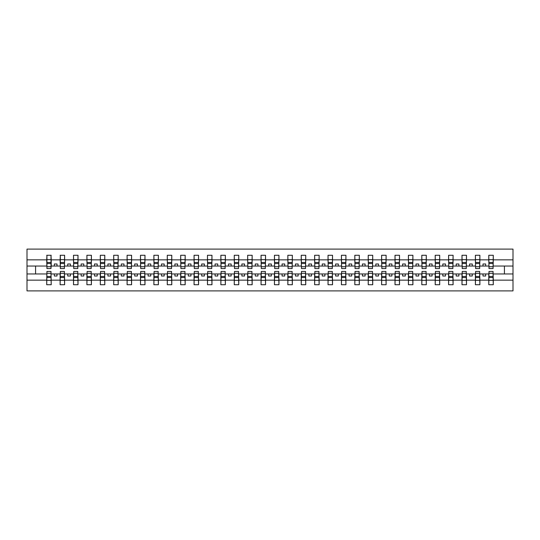 <?xml version="1.0" encoding="UTF-8"?>
<svg xmlns="http://www.w3.org/2000/svg" width="540" height="540" viewBox="0 0 540 540"><rect width="100%" height="100%" fill="white"/><g stroke="black" fill="none" stroke-linecap="round" stroke-linejoin="round"><path stroke-width="0.81" d="M46.933 272.356L46.717 280.152L27 280.152L27 290.898L513 290.898L513 280.152L493.283 280.152L493.283 284.735L488.781 284.735L488.997 271.445L493.067 271.445L493.067 276.48L488.997 276.48M488.997 272.356L488.781 273.962L482.996 273.962L482.996 276.001L485.669 276.001L485.669 273.962M488.781 284.735L488.781 273.962M493.067 272.356L493.283 280.152M475.598 272.356L475.382 273.962L469.598 273.962L469.598 276.001L472.277 276.001L472.277 273.962M488.781 280.152L479.885 280.152L479.885 284.735L475.382 284.735L475.382 273.962M479.669 272.356L479.885 280.152M462.206 272.356L461.99 273.962L456.199 273.962L456.199 276.001L458.879 276.001L458.879 273.962M475.382 280.152L466.493 280.152L466.493 284.735L461.99 284.735L461.99 273.962M466.276 272.356L466.493 280.152M448.808 272.356L448.592 273.962L442.807 273.962L442.807 276.001L445.487 276.001L445.487 273.962M461.99 280.152L453.094 280.152L453.094 284.735L448.592 284.735L448.592 273.962M452.878 272.356L453.094 280.152M435.409 272.356L435.2 273.962L429.408 273.962L429.408 276.001L432.088 276.001L432.088 273.962M448.592 280.152L439.695 280.152L439.695 284.735L435.2 284.735L435.2 273.962M439.486 272.356L439.695 280.152M422.017 272.356L421.801 273.962L416.016 273.962L416.016 276.001L418.696 276.001L418.696 273.962M435.2 280.152L426.303 280.152L426.303 284.735L421.801 284.735L421.801 273.962M426.087 272.356L426.303 280.152M408.618 272.356L408.409 273.962L402.617 273.962L402.617 276.001L405.297 276.001L405.297 273.962M421.801 280.152L412.904 280.152L412.904 284.735L408.409 284.735L408.409 273.962M412.695 272.356L412.904 280.152M395.226 272.356L395.01 273.962L389.225 273.962L389.225 276.001L391.905 276.001L391.905 273.962M408.409 280.152L399.512 280.152L399.512 284.735L395.01 284.735L395.01 273.962M399.296 272.356L399.512 280.152M381.827 272.356L381.611 273.962L375.827 273.962L375.827 276.001L378.506 276.001L378.506 273.962M395.01 280.152L386.113 280.152L386.113 284.735L381.611 284.735L381.611 273.962M385.898 272.356L386.113 280.152M368.435 272.356L368.219 273.962L362.428 273.962L362.428 276.001L365.108 276.001L365.108 273.962M381.611 280.152L372.721 280.152L372.721 284.735L368.219 284.735L368.219 273.962M372.506 272.356L372.721 280.152M355.037 272.356L354.82 273.962L349.036 273.962L349.036 276.001L351.715 276.001L351.715 273.962M368.219 280.152L359.323 280.152L359.323 284.735L354.82 284.735L354.82 273.962M359.107 272.356L359.323 280.152M341.638 272.356L341.429 273.962L335.637 273.962L335.637 276.001L338.317 276.001L338.317 273.962M354.82 280.152L345.931 280.152L345.931 284.735L341.429 284.735L341.429 273.962M345.715 272.356L345.931 280.152M328.246 272.356L328.03 273.962L322.245 273.962L322.245 276.001L324.925 276.001L324.925 273.962M341.429 280.152L332.532 280.152L332.532 284.735L328.03 284.735L328.03 273.962M332.316 272.356L332.532 280.152M314.847 272.356L314.638 273.962L308.846 273.962L308.846 276.001L311.526 276.001L311.526 273.962M328.03 280.152L319.133 280.152L319.133 284.735L314.638 284.735L314.638 273.962M318.924 272.356L319.133 280.152M301.455 272.356L301.239 273.962L295.454 273.962L295.454 276.001L298.134 276.001L298.134 273.962M314.638 280.152L305.741 280.152L305.741 284.735L301.239 284.735L301.239 273.962M305.525 272.356L305.741 280.152M288.056 272.356L287.84 273.962L282.056 273.962L282.056 276.001L284.735 276.001L284.735 273.962M301.239 280.152L292.343 280.152L292.343 284.735L287.84 284.735L287.84 273.962M292.133 272.356L292.343 280.152M274.664 272.356L274.448 273.962L268.663 273.962L268.663 276.001L271.337 276.001L271.337 273.962M287.84 280.152L278.951 280.152L278.951 284.735L274.448 284.735L274.448 273.962M278.735 272.356L278.951 280.152M261.266 272.356L261.05 273.962L255.265 273.962L255.265 276.001L257.945 276.001L257.945 273.962M274.448 280.152L265.552 280.152L265.552 284.735L261.05 284.735L261.05 273.962M265.336 272.356L265.552 280.152M247.867 272.356L247.657 273.962L241.866 273.962L241.866 276.001L244.546 276.001L244.546 273.962M261.05 280.152L252.16 280.152L252.16 284.735L247.657 284.735L247.657 273.962M251.944 272.356L252.16 280.152M234.475 272.356L234.259 273.962L228.474 273.962L228.474 276.001L231.154 276.001L231.154 273.962M247.657 280.152L238.761 280.152L238.761 284.735L234.259 284.735L234.259 273.962M238.545 272.356L238.761 280.152M221.076 272.356L220.867 273.962L215.075 273.962L215.075 276.001L217.755 276.001L217.755 273.962M234.259 280.152L225.362 280.152L225.362 284.735L220.867 284.735L220.867 273.962M225.153 272.356L225.362 280.152M207.684 272.356L207.468 273.962L201.683 273.962L201.683 276.001L204.363 276.001L204.363 273.962M220.867 280.152L211.97 280.152L211.97 284.735L207.468 284.735L207.468 273.962M211.754 272.356L211.97 280.152M194.285 272.356L194.069 273.962L188.285 273.962L188.285 276.001L190.964 276.001L190.964 273.962M207.468 280.152L198.572 280.152L198.572 284.735L194.069 284.735L194.069 273.962M198.362 272.356L198.572 280.152M180.893 272.356L180.677 273.962L174.893 273.962L174.893 276.001L177.572 276.001L177.572 273.962M194.069 280.152L185.179 280.152L185.179 284.735L180.677 284.735L180.677 273.962M184.964 272.356L185.179 280.152M167.494 272.356L167.279 273.962L161.494 273.962L161.494 276.001L164.174 276.001L164.174 273.962M180.677 280.152L171.781 280.152L171.781 284.735L167.279 284.735L167.279 273.962M171.565 272.356L171.781 280.152M154.103 272.356L153.887 273.962L148.095 273.962L148.095 276.001L150.775 276.001L150.775 273.962M167.279 280.152L158.389 280.152L158.389 284.735L153.887 284.735L153.887 273.962M158.173 272.356L158.389 280.152M140.704 272.356L140.488 273.962L134.703 273.962L134.703 276.001L137.383 276.001L137.383 273.962M153.887 280.152L144.99 280.152L144.99 284.735L140.488 284.735L140.488 273.962M144.774 272.356L144.99 280.152M127.305 272.356L127.096 273.962L121.304 273.962L121.304 276.001L123.984 276.001L123.984 273.962M140.488 280.152L131.591 280.152L131.591 284.735L127.096 284.735L127.096 273.962M131.382 272.356L131.591 280.152M113.913 272.356L113.697 273.962L107.912 273.962L107.912 276.001L110.592 276.001L110.592 273.962M127.096 280.152L118.199 280.152L118.199 284.735L113.697 284.735L113.697 273.962M117.983 272.356L118.199 280.152M100.514 272.356L100.305 273.962L94.514 273.962L94.514 276.001L97.193 276.001L97.193 273.962M113.697 280.152L104.8 280.152L104.8 284.735L100.305 284.735L100.305 273.962M104.591 272.356L104.8 280.152M87.122 272.356L86.906 273.962L81.122 273.962L81.122 276.001L83.801 276.001L83.801 273.962M100.305 280.152L91.409 280.152L91.409 284.735L86.906 284.735L86.906 273.962M91.192 272.356L91.409 280.152M73.724 272.356L73.508 273.962L67.723 273.962L67.723 276.001L70.403 276.001L70.403 273.962M86.906 280.152L78.01 280.152L78.01 284.735L73.508 284.735L73.508 273.962M77.794 272.356L78.01 280.152M60.331 272.356L60.116 273.962L54.331 273.962L54.331 276.001L57.004 276.001L57.004 273.962M73.508 280.152L64.618 280.152L64.618 284.735L60.116 284.735L60.116 273.962M64.402 272.356L64.618 280.152M488.997 266.699L493.067 266.699L493.067 268.556L488.997 268.556L488.781 255.265L488.781 259.848L479.885 259.848L479.669 267.644M488.997 267.644L488.781 259.848M475.598 266.699L479.669 266.699L479.669 268.556L475.598 268.556L475.382 255.265L475.382 259.848L466.493 259.848L466.276 267.644M475.598 267.644L475.382 259.848M462.206 266.699L466.276 266.699L466.276 268.556L462.206 268.556L461.99 255.265L461.99 259.848L453.094 259.848L452.878 267.644M462.206 267.644L461.99 259.848M448.808 266.699L452.878 266.699L452.878 268.556L448.808 268.556L448.592 255.265L448.592 259.848L439.695 259.848L439.486 267.644M448.808 267.644L448.592 259.848M435.409 266.699L439.486 266.699L439.486 268.556L435.409 268.556L435.2 255.265L435.2 259.848L426.303 259.848L426.087 267.644M435.409 267.644L435.2 259.848M422.017 266.699L426.087 266.699L426.087 268.556L422.017 268.556L421.801 255.265L421.801 259.848L412.904 259.848L412.695 267.644M422.017 267.644L421.801 259.848M408.618 266.699L412.695 266.699L412.695 268.556L408.618 268.556L408.409 255.265L408.409 259.848L399.512 259.848L399.296 267.644M408.618 267.644L408.409 259.848M395.226 266.699L399.296 266.699L399.296 268.556L395.226 268.556L395.01 255.265L395.01 259.848L386.113 259.848L385.898 267.644M395.226 267.644L395.01 259.848M381.827 266.699L385.898 266.699L385.898 268.556L381.827 268.556L381.611 255.265L381.611 259.848L372.721 259.848L372.506 267.644M381.827 267.644L381.611 259.848M368.435 266.699L372.506 266.699L372.506 268.556L368.435 268.556L368.219 255.265L368.219 259.848L359.323 259.848L359.107 267.644M368.435 267.644L368.219 259.848M355.037 266.699L359.107 266.699L359.107 268.556L355.037 268.556L354.82 255.265L354.82 259.848L345.931 259.848L345.715 267.644M355.037 267.644L354.82 259.848M341.638 266.699L345.715 266.699L345.715 268.556L341.638 268.556L341.429 255.265L341.429 259.848L332.532 259.848L332.316 267.644M341.638 267.644L341.429 259.848M328.246 266.699L332.316 266.699L332.316 268.556L328.246 268.556L328.03 255.265L328.03 259.848L319.133 259.848L318.924 267.644M328.246 267.644L328.03 259.848M314.847 266.699L318.924 266.699L318.924 268.556L314.847 268.556L314.638 255.265L314.638 259.848L305.741 259.848L305.525 267.644M314.847 267.644L314.638 259.848M301.455 266.699L305.525 266.699L305.525 268.556L301.455 268.556L301.239 255.265L301.239 259.848L292.343 259.848L292.133 267.644M301.455 267.644L301.239 259.848M288.056 266.699L292.133 266.699L292.133 268.556L288.056 268.556L287.84 255.265L287.84 259.848L278.951 259.848L278.735 267.644M288.056 267.644L287.84 259.848M274.664 266.699L278.735 266.699L278.735 268.556L274.664 268.556L274.448 255.265L274.448 259.848L265.552 259.848L265.336 267.644M274.664 267.644L274.448 259.848M261.266 266.699L265.336 266.699L265.336 268.556L261.266 268.556L261.05 255.265L261.05 259.848L252.16 259.848L251.944 267.644M261.266 267.644L261.05 259.848M247.867 266.699L251.944 266.699L251.944 268.556L247.867 268.556L247.657 255.265L247.657 259.848L238.761 259.848L238.545 267.644M247.867 267.644L247.657 259.848M234.475 266.699L238.545 266.699L238.545 268.556L234.475 268.556L234.259 255.265L234.259 259.848L225.362 259.848L225.153 267.644M234.475 267.644L234.259 259.848M221.076 266.699L225.153 266.699L225.153 268.556L221.076 268.556L220.867 255.265L220.867 259.848L211.97 259.848L211.754 267.644M221.076 267.644L220.867 259.848M207.684 266.699L211.754 266.699L211.754 268.556L207.684 268.556L207.468 255.265L207.468 259.848L198.572 259.848L198.362 267.644M207.684 267.644L207.468 259.848M194.285 266.699L198.362 266.699L198.362 268.556L194.285 268.556L194.069 255.265L194.069 259.848L185.179 259.848L184.964 267.644M194.285 267.644L194.069 259.848M180.893 266.699L184.964 266.699L184.964 268.556L180.893 268.556L180.677 255.265L180.677 259.848L171.781 259.848L171.565 267.644M180.893 267.644L180.677 259.848M167.494 266.699L171.565 266.699L171.565 268.556L167.494 268.556L167.279 255.265L167.279 259.848L158.389 259.848L158.173 267.644M167.494 267.644L167.279 259.848M154.103 266.699L158.173 266.699L158.173 268.556L154.103 268.556L153.887 255.265L153.887 259.848L144.99 259.848L144.774 267.644M154.103 267.644L153.887 259.848M140.704 266.699L144.774 266.699L144.774 268.556L140.704 268.556L140.488 255.265L140.488 259.848L131.591 259.848L131.382 267.644M140.704 267.644L140.488 259.848M127.305 266.699L131.382 266.699L131.382 268.556L127.305 268.556L127.096 255.265L127.096 259.848L118.199 259.848L117.983 267.644M127.305 267.644L127.096 259.848M113.913 266.699L117.983 266.699L117.983 268.556L113.913 268.556L113.697 255.265L113.697 259.848L104.8 259.848L104.591 267.644M113.913 267.644L113.697 259.848M100.514 266.699L104.591 266.699L104.591 268.556L100.514 268.556L100.305 255.265L100.305 259.848L91.409 259.848L91.192 267.644M100.514 267.644L100.305 259.848M87.122 266.699L91.192 266.699L91.192 268.556L87.122 268.556L86.906 255.265L86.906 259.848L78.01 259.848L77.794 267.644M87.122 267.644L86.906 259.848M73.724 266.699L77.794 266.699L77.794 268.556L73.724 268.556L73.508 255.265L73.508 259.848L64.618 259.848L64.402 267.644M73.724 267.644L73.508 259.848M60.331 266.699L64.402 266.699L64.402 268.556L60.331 268.556L60.331 255.265L60.116 259.848L51.219 259.848L51.003 255.265L51.003 268.556L46.933 268.556L46.933 263.52L51.003 263.52M60.331 267.644L60.116 259.848M46.717 280.152L46.717 284.735L51.219 284.735L51.003 272.356M46.933 263.52L46.933 255.265L46.717 259.848L27 259.848L27 249.102L513 249.102L513 259.848L493.283 259.848L493.067 267.644M46.933 267.644L46.717 259.848M488.781 255.265L493.283 255.265L493.283 259.848M475.382 255.265L479.885 255.265L479.885 259.848M461.99 255.265L466.493 255.265L466.493 259.848M448.592 255.265L453.094 255.265L453.094 259.848M435.2 255.265L439.695 255.265L439.695 259.848M421.801 255.265L426.303 255.265L426.303 259.848M408.409 255.265L412.904 255.265L412.904 259.848M395.01 255.265L399.512 255.265L399.512 259.848M381.611 255.265L386.113 255.265L386.113 259.848M368.219 255.265L372.721 255.265L372.721 259.848M354.82 255.265L359.323 255.265L359.323 259.848M341.429 255.265L345.931 255.265L345.931 259.848M328.03 255.265L332.532 255.265L332.532 259.848M314.638 255.265L319.133 255.265L319.133 259.848M301.239 255.265L305.741 255.265L305.741 259.848M287.84 255.265L292.343 255.265L292.343 259.848M274.448 255.265L278.951 255.265L278.951 259.848M261.05 255.265L265.552 255.265L265.552 259.848M247.657 255.265L252.16 255.265L252.16 259.848M234.259 255.265L238.761 255.265L238.761 259.848M220.867 255.265L225.362 255.265L225.362 259.848M207.468 255.265L211.97 255.265L211.97 259.848M194.069 255.265L198.572 255.265L198.572 259.848M180.677 255.265L185.179 255.265L185.179 259.848M167.279 255.265L171.781 255.265L171.781 259.848M153.887 255.265L158.389 255.265L158.389 259.848M140.488 255.265L144.99 255.265L144.99 259.848M127.096 255.265L131.591 255.265L131.591 259.848M113.697 255.265L118.199 255.265L118.199 259.848M100.305 255.265L104.8 255.265L104.8 259.848M86.906 255.265L91.409 255.265L91.409 259.848M73.508 255.265L78.01 255.265L78.01 259.848M60.116 255.265L64.618 255.265L64.618 259.848M60.116 280.152L51.219 280.152M46.717 255.265L51.219 255.265M482.996 273.962L479.885 273.962M488.781 266.038L485.669 266.038L485.669 263.999L482.996 263.999L482.996 266.038L479.885 266.038M482.996 266.038L485.669 266.038M469.598 273.962L466.493 273.962M475.382 266.038L472.277 266.038L472.277 263.999L469.598 263.999L469.598 266.038L466.493 266.038M469.598 266.038L472.277 266.038M456.199 273.962L453.094 273.962M461.99 266.038L458.879 266.038L458.879 263.999L456.199 263.999L456.199 266.038L453.094 266.038M456.199 266.038L458.879 266.038M442.807 273.962L439.695 273.962M448.592 266.038L445.487 266.038L445.487 263.999L442.807 263.999L442.807 266.038L439.695 266.038M442.807 266.038L445.487 266.038M429.408 273.962L426.303 273.962M435.2 266.038L432.088 266.038L432.088 263.999L429.408 263.999L429.408 266.038L426.303 266.038M429.408 266.038L432.088 266.038M416.016 273.962L412.904 273.962M421.801 266.038L418.696 266.038L418.696 263.999L416.016 263.999L416.016 266.038L412.904 266.038M416.016 266.038L418.696 266.038M402.617 273.962L399.512 273.962M408.409 266.038L405.297 266.038L405.297 263.999L402.617 263.999L402.617 266.038L399.512 266.038M402.617 266.038L405.297 266.038M389.225 273.962L386.113 273.962M395.01 266.038L391.905 266.038L391.905 263.999L389.225 263.999L389.225 266.038L386.113 266.038M389.225 266.038L391.905 266.038M375.827 273.962L372.721 273.962M381.611 266.038L378.506 266.038L378.506 263.999L375.827 263.999L375.827 266.038L372.721 266.038M375.827 266.038L378.506 266.038M362.428 273.962L359.323 273.962M368.219 266.038L365.108 266.038L365.108 263.999L362.428 263.999L362.428 266.038L359.323 266.038M362.428 266.038L365.108 266.038M349.036 273.962L345.931 273.962M354.82 266.038L351.715 266.038L351.715 263.999L349.036 263.999L349.036 266.038L345.931 266.038M349.036 266.038L351.715 266.038M335.637 273.962L332.532 273.962M341.429 266.038L338.317 266.038L338.317 263.999L335.637 263.999L335.637 266.038L332.532 266.038M335.637 266.038L338.317 266.038M322.245 273.962L319.133 273.962M328.03 266.038L324.925 266.038L324.925 263.999L322.245 263.999L322.245 266.038L319.133 266.038M322.245 266.038L324.925 266.038M308.846 273.962L305.741 273.962M314.638 266.038L311.526 266.038L311.526 263.999L308.846 263.999L308.846 266.038L305.741 266.038M308.846 266.038L311.526 266.038M295.454 273.962L292.343 273.962M301.239 266.038L298.134 266.038L298.134 263.999L295.454 263.999L295.454 266.038L292.343 266.038M295.454 266.038L298.134 266.038M282.056 273.962L278.951 273.962M287.84 266.038L284.735 266.038L284.735 263.999L282.056 263.999L282.056 266.038L278.951 266.038M282.056 266.038L284.735 266.038M268.663 273.962L265.552 273.962M274.448 266.038L271.337 266.038L271.337 263.999L268.663 263.999L268.663 266.038L265.552 266.038M268.663 266.038L271.337 266.038M255.265 273.962L252.16 273.962M261.05 266.038L257.945 266.038L257.945 263.999L255.265 263.999L255.265 266.038L252.16 266.038M255.265 266.038L257.945 266.038M241.866 273.962L238.761 273.962M247.657 266.038L244.546 266.038L244.546 263.999L241.866 263.999L241.866 266.038L238.761 266.038M241.866 266.038L244.546 266.038M228.474 273.962L225.362 273.962M234.259 266.038L231.154 266.038L231.154 263.999L228.474 263.999L228.474 266.038L225.362 266.038M228.474 266.038L231.154 266.038M215.075 273.962L211.97 273.962M220.867 266.038L217.755 266.038L217.755 263.999L215.075 263.999L215.075 266.038L211.97 266.038M215.075 266.038L217.755 266.038M201.683 273.962L198.572 273.962M207.468 266.038L204.363 266.038L204.363 263.999L201.683 263.999L201.683 266.038L198.572 266.038M201.683 266.038L204.363 266.038M188.285 273.962L185.179 273.962M194.069 266.038L190.964 266.038L190.964 263.999L188.285 263.999L188.285 266.038L185.179 266.038M188.285 266.038L190.964 266.038M174.893 273.962L171.781 273.962M180.677 266.038L177.572 266.038L177.572 263.999L174.893 263.999L174.893 266.038L171.781 266.038M174.893 266.038L177.572 266.038M161.494 273.962L158.389 273.962M167.279 266.038L164.174 266.038L164.174 263.999L161.494 263.999L161.494 266.038L158.389 266.038M161.494 266.038L164.174 266.038M148.095 273.962L144.99 273.962M153.887 266.038L150.775 266.038L150.775 263.999L148.095 263.999L148.095 266.038L144.99 266.038M148.095 266.038L150.775 266.038M134.703 273.962L131.591 273.962M140.488 266.038L137.383 266.038L137.383 263.999L134.703 263.999L134.703 266.038L131.591 266.038M134.703 266.038L137.383 266.038M121.304 273.962L118.199 273.962M127.096 266.038L123.984 266.038L123.984 263.999L121.304 263.999L121.304 266.038L118.199 266.038M121.304 266.038L123.984 266.038M107.912 273.962L104.8 273.962M113.697 266.038L110.592 266.038L110.592 263.999L107.912 263.999L107.912 266.038L104.8 266.038M107.912 266.038L110.592 266.038M94.514 273.962L91.409 273.962M100.305 266.038L97.193 266.038L97.193 263.999L94.514 263.999L94.514 266.038L91.409 266.038M94.514 266.038L97.193 266.038M81.122 273.962L78.01 273.962M86.906 266.038L83.801 266.038L83.801 263.999L81.122 263.999L81.122 266.038L78.01 266.038M81.122 266.038L83.801 266.038M67.723 273.962L64.618 273.962M73.508 266.038L70.403 266.038L70.403 263.999L67.723 263.999L67.723 266.038L64.618 266.038M67.723 266.038L70.403 266.038M54.331 273.962L51.219 273.962M60.116 266.038L57.004 266.038L57.004 263.999L54.331 263.999L54.331 266.038L51.219 266.038L51.219 259.848M54.331 266.038L57.004 266.038M51.219 266.038L51.003 267.644M46.717 273.962L27 273.962L27 259.848M27 280.152L27 273.962M46.717 266.038L27 266.038M513 280.152L513 259.848M35.573 273.962L35.573 266.038M513 266.038L504.428 266.038L504.428 273.962L493.283 273.962M513 273.962L504.428 273.962M504.428 266.038L493.283 266.038M46.933 262.474L51.003 262.474M46.717 284.735L46.933 271.445L51.003 271.445L51.003 276.48L46.933 276.48M51.003 276.48L51.219 284.735M51.003 277.526L46.933 277.526M64.618 255.265L64.402 266.699M60.331 263.52L64.402 263.52M60.331 262.474L64.402 262.474M78.01 255.265L77.794 266.699M73.724 263.52L77.794 263.52M73.724 262.474L77.794 262.474M91.409 255.265L91.192 266.699M87.122 263.52L91.192 263.52M87.122 262.474L91.192 262.474M104.8 255.265L104.591 266.699M100.514 263.52L104.591 263.52M100.514 262.474L104.591 262.474M60.116 284.735L60.331 271.445L64.402 271.445L64.402 276.48L60.331 276.48M64.402 276.48L64.618 284.735M64.402 277.526L60.331 277.526M73.508 284.735L73.724 271.445L77.794 271.445L77.794 276.48L73.724 276.48M77.794 276.48L78.01 284.735M77.794 277.526L73.724 277.526M86.906 284.735L87.122 271.445L91.192 271.445L91.192 276.48L87.122 276.48M91.192 276.48L91.409 284.735M91.192 277.526L87.122 277.526M100.305 284.735L100.514 271.445L104.591 271.445L104.591 276.48L100.514 276.48M104.591 276.48L104.8 284.735M104.591 277.526L100.514 277.526M118.199 255.265L117.983 266.699M113.913 263.52L117.983 263.52M113.913 262.474L117.983 262.474M113.697 284.735L113.913 271.445L117.983 271.445L117.983 276.48L113.913 276.48M117.983 276.48L118.199 284.735M117.983 277.526L113.913 277.526M131.591 255.265L131.382 266.699M127.305 263.52L131.382 263.52M127.305 262.474L131.382 262.474M127.096 284.735L127.305 271.445L131.382 271.445L131.382 276.48L127.305 276.48M131.382 276.48L131.591 284.735M131.382 277.526L127.305 277.526M144.99 255.265L144.774 266.699M140.704 263.52L144.774 263.52M140.704 262.474L144.774 262.474M140.488 284.735L140.704 271.445L144.774 271.445L144.774 276.48L140.704 276.48M144.774 276.48L144.99 284.735M144.774 277.526L140.704 277.526M158.389 255.265L158.173 266.699M154.103 263.52L158.173 263.52M154.103 262.474L158.173 262.474M153.887 284.735L154.103 271.445L158.173 271.445L158.173 276.48L154.103 276.48M158.173 276.48L158.389 284.735M158.173 277.526L154.103 277.526M171.781 255.265L171.565 266.699M167.494 263.52L171.565 263.52M167.494 262.474L171.565 262.474M167.279 284.735L167.494 271.445L171.565 271.445L171.565 276.48L167.494 276.48M171.565 276.48L171.781 284.735M171.565 277.526L167.494 277.526M185.179 255.265L184.964 266.699M180.893 263.52L184.964 263.52M180.893 262.474L184.964 262.474M180.677 284.735L180.893 271.445L184.964 271.445L184.964 276.48L180.893 276.48M184.964 276.48L185.179 284.735M184.964 277.526L180.893 277.526M198.572 255.265L198.362 266.699M194.285 263.52L198.362 263.52M194.285 262.474L198.362 262.474M194.069 284.735L194.285 271.445L198.362 271.445L198.362 276.48L194.285 276.48M198.362 276.48L198.572 284.735M198.362 277.526L194.285 277.526M211.97 255.265L211.754 266.699M207.684 263.52L211.754 263.52M207.684 262.474L211.754 262.474M207.468 284.735L207.684 271.445L211.754 271.445L211.754 276.48L207.684 276.48M211.754 276.48L211.97 284.735M211.754 277.526L207.684 277.526M225.362 255.265L225.153 266.699M221.076 263.52L225.153 263.52M221.076 262.474L225.153 262.474M220.867 284.735L221.076 271.445L225.153 271.445L225.153 276.48L221.076 276.48M225.153 276.48L225.362 284.735M225.153 277.526L221.076 277.526M238.761 255.265L238.545 266.699M234.475 263.52L238.545 263.52M234.475 262.474L238.545 262.474M234.259 284.735L234.475 271.445L238.545 271.445L238.545 276.48L234.475 276.48M238.545 276.48L238.761 284.735M238.545 277.526L234.475 277.526M252.16 255.265L251.944 266.699M247.867 263.52L251.944 263.52M247.867 262.474L251.944 262.474M247.657 284.735L247.867 271.445L251.944 271.445L251.944 276.48L247.867 276.48M251.944 276.48L252.16 284.735M251.944 277.526L247.867 277.526M265.552 255.265L265.336 266.699M261.266 263.52L265.336 263.52M261.266 262.474L265.336 262.474M278.951 255.265L278.735 266.699M274.664 263.52L278.735 263.52M274.664 262.474L278.735 262.474M292.343 255.265L292.133 266.699M288.056 263.52L292.133 263.52M288.056 262.474L292.133 262.474M305.741 255.265L305.525 266.699M301.455 263.52L305.525 263.52M301.455 262.474L305.525 262.474M319.133 255.265L318.924 266.699M314.847 263.52L318.924 263.52M314.847 262.474L318.924 262.474M332.532 255.265L332.316 266.699M328.246 263.52L332.316 263.52M328.246 262.474L332.316 262.474M345.931 255.265L345.715 266.699M341.638 263.52L345.715 263.52M341.638 262.474L345.715 262.474M359.323 255.265L359.107 266.699M355.037 263.52L359.107 263.52M355.037 262.474L359.107 262.474M372.721 255.265L372.506 266.699M368.435 263.52L372.506 263.52M368.435 262.474L372.506 262.474M386.113 255.265L385.898 266.699M381.827 263.52L385.898 263.52M381.827 262.474L385.898 262.474M399.512 255.265L399.296 266.699M395.226 263.52L399.296 263.52M395.226 262.474L399.296 262.474M412.904 255.265L412.695 266.699M408.618 263.52L412.695 263.52M408.618 262.474L412.695 262.474M426.303 255.265L426.087 266.699M422.017 263.52L426.087 263.52M422.017 262.474L426.087 262.474M439.695 255.265L439.486 266.699M435.409 263.52L439.486 263.52M435.409 262.474L439.486 262.474M261.05 284.735L261.266 271.445L265.336 271.445L265.336 276.48L261.266 276.48M265.336 276.48L265.552 284.735M265.336 277.526L261.266 277.526M274.448 284.735L274.664 271.445L278.735 271.445L278.735 276.48L274.664 276.48M278.735 276.48L278.951 284.735M278.735 277.526L274.664 277.526M287.84 284.735L288.056 271.445L292.133 271.445L292.133 276.48L288.056 276.48M292.133 276.48L292.343 284.735M292.133 277.526L288.056 277.526M301.239 284.735L301.455 271.445L305.525 271.445L305.525 276.48L301.455 276.48M305.525 276.48L305.741 284.735M305.525 277.526L301.455 277.526M314.638 284.735L314.847 271.445L318.924 271.445L318.924 276.48L314.847 276.48M318.924 276.48L319.133 284.735M318.924 277.526L314.847 277.526M328.03 284.735L328.246 271.445L332.316 271.445L332.316 276.48L328.246 276.48M332.316 276.48L332.532 284.735M332.316 277.526L328.246 277.526M341.429 284.735L341.638 271.445L345.715 271.445L345.715 276.48L341.638 276.48M345.715 276.48L345.931 284.735M345.715 277.526L341.638 277.526M354.82 284.735L355.037 271.445L359.107 271.445L359.107 276.48L355.037 276.48M359.107 276.48L359.323 284.735M359.107 277.526L355.037 277.526M368.219 284.735L368.435 271.445L372.506 271.445L372.506 276.48L368.435 276.48M372.506 276.48L372.721 284.735M372.506 277.526L368.435 277.526M381.611 284.735L381.827 271.445L385.898 271.445L385.898 276.48L381.827 276.48M385.898 276.48L386.113 284.735M385.898 277.526L381.827 277.526M395.01 284.735L395.226 271.445L399.296 271.445L399.296 276.48L395.226 276.48M399.296 276.48L399.512 284.735M399.296 277.526L395.226 277.526M408.409 284.735L408.618 271.445L412.695 271.445L412.695 276.48L408.618 276.48M412.695 276.48L412.904 284.735M412.695 277.526L408.618 277.526M421.801 284.735L422.017 271.445L426.087 271.445L426.087 276.48L422.017 276.48M426.087 276.48L426.303 284.735M426.087 277.526L422.017 277.526M435.2 284.735L435.409 271.445L439.486 271.445L439.486 276.48L435.409 276.48M439.486 276.48L439.695 284.735M439.486 277.526L435.409 277.526M453.094 255.265L452.878 266.699M448.808 263.52L452.878 263.52M448.808 262.474L452.878 262.474M448.592 284.735L448.808 271.445L452.878 271.445L452.878 276.48L448.808 276.48M452.878 276.48L453.094 284.735M452.878 277.526L448.808 277.526M466.493 255.265L466.276 266.699M462.206 263.52L466.276 263.52M462.206 262.474L466.276 262.474M461.99 284.735L462.206 271.445L466.276 271.445L466.276 276.48L462.206 276.48M466.276 276.48L466.493 284.735M466.276 277.526L462.206 277.526M479.885 255.265L479.669 266.699M475.598 263.52L479.669 263.52M475.598 262.474L479.669 262.474M475.382 284.735L475.598 271.445L479.669 271.445L479.669 276.48L475.598 276.48M479.669 276.48L479.885 284.735M479.669 277.526L475.598 277.526M493.283 255.265L493.067 266.699M488.997 263.52L493.067 263.52M488.997 262.474L493.067 262.474M493.067 276.48L493.283 284.735M493.067 277.526L488.997 277.526M46.933 266.699L51.003 266.699M46.933 259.659L51.003 259.659M51.003 273.301L46.933 273.301M51.003 280.341L46.933 280.341M60.331 259.659L64.402 259.659M73.724 259.659L77.794 259.659M87.122 259.659L91.192 259.659M100.514 259.659L104.591 259.659M64.402 273.301L60.331 273.301M64.402 280.341L60.331 280.341M77.794 273.301L73.724 273.301M77.794 280.341L73.724 280.341M91.192 273.301L87.122 273.301M91.192 280.341L87.122 280.341M104.591 273.301L100.514 273.301M104.591 280.341L100.514 280.341M113.913 259.659L117.983 259.659M117.983 273.301L113.913 273.301M117.983 280.341L113.913 280.341M127.305 259.659L131.382 259.659M131.382 273.301L127.305 273.301M131.382 280.341L127.305 280.341M140.704 259.659L144.774 259.659M144.774 273.301L140.704 273.301M144.774 280.341L140.704 280.341M154.103 259.659L158.173 259.659M158.173 273.301L154.103 273.301M158.173 280.341L154.103 280.341M167.494 259.659L171.565 259.659M171.565 273.301L167.494 273.301M171.565 280.341L167.494 280.341M180.893 259.659L184.964 259.659M184.964 273.301L180.893 273.301M184.964 280.341L180.893 280.341M194.285 259.659L198.362 259.659M198.362 273.301L194.285 273.301M198.362 280.341L194.285 280.341M207.684 259.659L211.754 259.659M211.754 273.301L207.684 273.301M211.754 280.341L207.684 280.341M221.076 259.659L225.153 259.659M225.153 273.301L221.076 273.301M225.153 280.341L221.076 280.341M234.475 259.659L238.545 259.659M238.545 273.301L234.475 273.301M238.545 280.341L234.475 280.341M247.867 259.659L251.944 259.659M251.944 273.301L247.867 273.301M251.944 280.341L247.867 280.341M261.266 259.659L265.336 259.659M274.664 259.659L278.735 259.659M288.056 259.659L292.133 259.659M301.455 259.659L305.525 259.659M314.847 259.659L318.924 259.659M328.246 259.659L332.316 259.659M341.638 259.659L345.715 259.659M355.037 259.659L359.107 259.659M368.435 259.659L372.506 259.659M381.827 259.659L385.898 259.659M395.226 259.659L399.296 259.659M408.618 259.659L412.695 259.659M422.017 259.659L426.087 259.659M435.409 259.659L439.486 259.659M265.336 273.301L261.266 273.301M265.336 280.341L261.266 280.341M278.735 273.301L274.664 273.301M278.735 280.341L274.664 280.341M292.133 273.301L288.056 273.301M292.133 280.341L288.056 280.341M305.525 273.301L301.455 273.301M305.525 280.341L301.455 280.341M318.924 273.301L314.847 273.301M318.924 280.341L314.847 280.341M332.316 273.301L328.246 273.301M332.316 280.341L328.246 280.341M345.715 273.301L341.638 273.301M345.715 280.341L341.638 280.341M359.107 273.301L355.037 273.301M359.107 280.341L355.037 280.341M372.506 273.301L368.435 273.301M372.506 280.341L368.435 280.341M385.898 273.301L381.827 273.301M385.898 280.341L381.827 280.341M399.296 273.301L395.226 273.301M399.296 280.341L395.226 280.341M412.695 273.301L408.618 273.301M412.695 280.341L408.618 280.341M426.087 273.301L422.017 273.301M426.087 280.341L422.017 280.341M439.486 273.301L435.409 273.301M439.486 280.341L435.409 280.341M448.808 259.659L452.878 259.659M452.878 273.301L448.808 273.301M452.878 280.341L448.808 280.341M462.206 259.659L466.276 259.659M466.276 273.301L462.206 273.301M466.276 280.341L462.206 280.341M475.598 259.659L479.669 259.659M479.669 273.301L475.598 273.301M479.669 280.341L475.598 280.341M488.997 259.659L493.067 259.659M493.067 273.301L488.997 273.301M493.067 280.341L488.997 280.341"/></g></svg>
